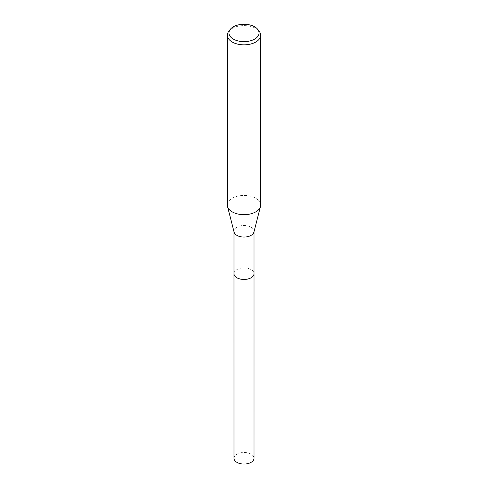 <?xml version="1.0" encoding="UTF-8"?>
<svg xmlns="http://www.w3.org/2000/svg" width="488" height="488" viewBox="0 0 488 488"><rect width="100%" height="100%" fill="white"/><g stroke="black" fill="none" stroke-linecap="round" stroke-linejoin="round"><path stroke-width="0.37" stroke-dasharray="2.44 1.83" d="M233.984 273.664A10.016 5.783 180 0 1 234.856 271.304A10.016 5.783 180 0 1 236.918 269.577A10.016 5.783 180 0 1 253.144 271.304A10.016 5.783 180 0 1 254.016 273.664M233.984 273.518A10.016 5.783 180 0 1 234.856 271.31A10.016 5.783 180 0 1 236.918 269.577A10.016 5.783 180 0 1 253.144 271.31A10.016 5.783 180 0 1 254.016 273.518M234.094 232.117A10.016 5.783 180 0 1 233.984 231.269A10.016 5.783 180 0 1 236.918 227.182A10.016 5.783 180 0 1 247.831 225.926A10.016 5.783 180 0 1 254.016 231.269A10.016 5.783 180 0 1 253.906 232.117M227.335 205.058A16.665 9.62 180 0 1 232.215 198.256A16.665 9.62 180 0 1 250.374 196.17A16.665 9.62 180 0 1 260.665 205.058M228.787 31.287A16.665 9.62 180 0 1 232.215 28.414A16.665 9.62 180 0 1 259.213 31.287M233.984 458.256A10.016 5.783 180 0 1 240.169 452.913A10.016 5.783 180 0 1 251.082 454.169A10.016 5.783 180 0 1 254.016 458.256M233.984 273.451A10.022 5.789 180 0 1 240.34 268.284A10.022 5.789 180 0 1 251.088 269.577A10.022 5.789 180 0 1 254.016 273.451M233.984 231.696L233.984 231.269M254.016 231.696L254.016 231.269"/><path stroke-width="0.73" d="M254.016 231.696L254.016 273.664A10.016 5.783 180 0 1 251.082 277.751A10.016 5.783 180 0 1 240.169 279.008A10.016 5.783 180 0 1 233.984 273.664L233.984 231.696M254.016 273.518A10.016 5.783 180 0 1 251.082 277.757A10.016 5.783 180 0 1 240.041 278.983A10.016 5.783 180 0 1 233.984 273.518M257.749 29.402L259.213 31.287A16.665 9.62 180 0 1 260.665 35.215L260.665 205.058A16.665 9.62 180 0 1 260.482 206.467L253.906 232.117A10.016 5.783 180 0 1 251.082 235.356A10.016 5.783 180 0 1 240.859 236.759A10.016 5.783 180 0 1 234.094 232.117L227.518 206.467A16.665 9.62 180 0 1 227.335 205.058L227.335 35.215A16.665 9.62 180 0 1 228.787 31.287L230.251 29.402A15.061 8.699 180 0 1 233.349 26.803A15.061 8.699 180 0 1 257.749 29.402A15.061 8.699 180 0 1 254.651 39.101A15.061 8.699 180 0 1 235.46 40.114A15.061 8.699 180 0 1 230.251 29.402M260.482 206.467A16.665 9.62 180 0 1 255.785 211.859A16.665 9.62 180 0 1 238.772 214.189A16.665 9.62 180 0 1 227.518 206.467M260.665 35.215A16.665 9.62 180 0 1 255.785 42.017A16.665 9.62 180 0 1 237.625 44.103A16.665 9.62 180 0 1 227.335 35.215M254.016 273.451A10.022 5.789 180 0 1 254.022 273.67L254.016 458.256A10.016 5.783 180 0 1 247.831 463.6A10.016 5.783 180 0 1 236.918 462.35A10.016 5.783 180 0 1 233.984 458.256L233.978 273.67A10.022 5.789 180 0 1 233.984 273.451M254.022 273.67A10.022 5.789 180 0 1 247.837 279.014A10.022 5.789 180 0 1 236.912 277.764A10.022 5.789 180 0 1 233.978 273.67"/></g></svg>
